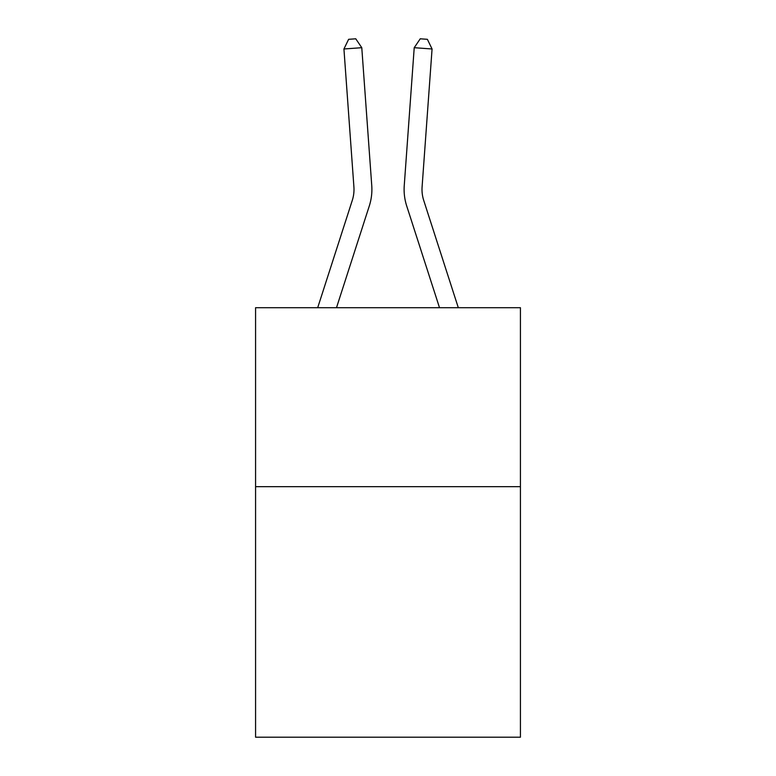 <?xml version="1.0" encoding="UTF-8"?>
<svg xmlns="http://www.w3.org/2000/svg" width="776" height="776" viewBox="0 0 776 776"><rect width="100%" height="100%" fill="white"/><g stroke="black" fill="none" stroke-linecap="round" stroke-linejoin="round"><path stroke-width="1.16" d="M520.424 486.659L520.424 737.2L255.576 737.2L255.576 307.703L520.424 307.703L520.424 486.659L255.576 486.659M371.752 185.58L361.781 47.695L371.752 185.58A53.69 53.69 0 0 1 369.308 205.921L336.493 307.703M458.306 307.703L423.725 200.431A35.793 35.793 0 0 1 422.095 186.87L432.067 48.985L414.219 47.695L404.248 185.58A53.69 53.69 0 0 0 406.692 205.921L439.507 307.703M423.725 200.431A35.793 35.793 0 0 1 422.095 186.87A35.793 35.793 0 0 0 423.725 200.431A35.793 35.793 0 0 1 422.095 186.87A35.793 35.793 0 0 0 423.725 200.431A35.793 35.793 0 0 1 422.095 186.87A35.793 35.793 0 0 0 423.725 200.431A35.793 35.793 0 0 1 422.095 186.87A35.793 35.793 0 0 0 423.725 200.431A35.793 35.793 0 0 1 422.095 186.87A35.793 35.793 0 0 0 423.725 200.431A35.793 35.793 0 0 1 422.095 186.87A35.793 35.793 0 0 0 423.725 200.431A35.793 35.793 0 0 1 422.095 186.87A35.793 35.793 0 0 0 423.725 200.431A35.793 35.793 0 0 1 422.095 186.87A35.793 35.793 0 0 0 423.725 200.431A35.793 35.793 0 0 1 422.095 186.87A35.793 35.793 0 0 0 423.725 200.431A35.793 35.793 0 0 1 422.095 186.87A35.793 35.793 0 0 0 423.725 200.431A35.793 35.793 0 0 1 422.095 186.87A35.793 35.793 0 0 0 423.725 200.431A35.793 35.793 0 0 1 422.095 186.87A35.793 35.793 0 0 0 423.725 200.431A35.793 35.793 0 0 1 422.095 186.87M432.067 48.985L427.382 39.314L420.243 38.8L414.219 47.695L404.248 185.58M317.694 307.703L352.275 200.431A35.793 35.793 0 0 0 353.904 186.87L343.933 48.985L348.618 39.314L355.757 38.8L361.781 47.695L343.933 48.985M352.275 200.431A35.793 35.793 0 0 0 353.904 186.87A35.793 35.793 0 0 1 352.275 200.431A35.793 35.793 0 0 0 353.904 186.87A35.793 35.793 0 0 1 352.275 200.431A35.793 35.793 0 0 0 353.904 186.87A35.793 35.793 0 0 1 352.275 200.431A35.793 35.793 0 0 0 353.904 186.87A35.793 35.793 0 0 1 352.275 200.431A35.793 35.793 0 0 0 353.904 186.87A35.793 35.793 0 0 1 352.275 200.431A35.793 35.793 0 0 0 353.904 186.87A35.793 35.793 0 0 1 352.275 200.431A35.793 35.793 0 0 0 353.904 186.87"/></g></svg>
